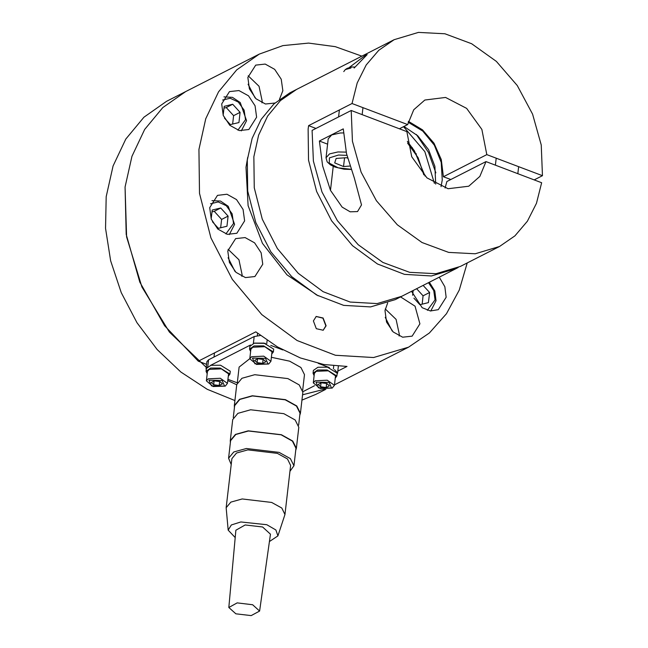 <?xml version="1.0" encoding="UTF-8"?>
<svg xmlns="http://www.w3.org/2000/svg" width="648" height="648" viewBox="0 0 648 648"><rect width="100%" height="100%" fill="white"/><g stroke="black" fill="none" stroke-linecap="round" stroke-linejoin="round"><path stroke-width="0.97" d="M326.066 325.75L323.109 317.974L316.2 316.443L313.357 320.93L316.321 328.698L323.222 330.229L326.066 325.75M323.117 330.286L325.847 325.855L322.947 318.136L316.094 316.499M387.65 302.948L385.001 310.578L386.556 322.024L393.142 331.946L402.667 337.211L412.128 336.158L419.936 323.822L415.052 306.172L400.594 296.906M399.055 335.98L399.314 334.336L396.131 319.391L385.26 308.926M392.218 331.031L385.252 317.366M411.529 291.333L422.164 307.727L430.442 310.967L438.315 309.647L446.124 297.311L444.876 286.724L439.247 277.214M262.74 264.214L261.185 252.769L254.599 242.846L245.074 237.581L235.613 238.634L227.804 250.97L229.36 262.416L235.937 272.338L245.462 277.603L254.931 276.55L262.74 264.214M241.85 276.38L242.109 274.728L238.934 259.783L228.064 249.318M235.013 271.423L228.056 257.758M244.636 220.911L243.081 209.466L236.496 199.543L226.97 194.279L217.509 195.332L209.701 207.668L211.256 219.113L217.833 229.036L227.359 234.301L236.828 233.248L244.636 220.911M256.632 117.191L255.077 105.746L248.5 95.823L238.974 90.558L229.505 91.611L221.697 103.947L223.252 115.393L229.829 125.315L239.363 130.58L248.824 129.527L256.632 117.191M279.418 99.363L282.82 90.68L281.264 79.234L274.679 69.312L265.154 64.047L255.693 65.092L247.884 77.428L249.423 88.849L255.968 98.755L265.461 104.044L274.914 103.056M261.93 102.838L262.189 101.185L259.014 86.241L248.144 75.776M255.093 97.889L248.135 84.216M467.192 262.975L459.254 290.061L446.472 313.697L429.357 332.967L408.548 347.126L373.572 357.51L335.405 355.258L297.116 340.548L261.784 314.564L232.276 279.401L210.948 237.889L199.527 193.379L198.928 149.445L205.756 118.73L218.522 91.814L236.642 69.935L259.273 54.124L282.957 45.619L308.61 43.1L335.235 46.656L361.819 56.157M206.566 364.346L198.248 361.187L164.552 325.733L139.766 282.115L126.19 234.406L125.105 187.061L131.925 156.346L144.69 129.422L162.81 107.552L185.441 91.741L162.81 107.552L144.69 129.422L131.925 156.346L125.105 187.061L126.603 236.957L141.888 286.991L169.371 331.987L206.218 367.311M198.248 361.187L255.79 331.873L277.49 346.947L300.38 357.931L323.789 364.5L347.012 366.46L337.778 371.158M334.49 384.855L408.548 347.126M324.591 389.213L302.535 394.778L324.591 389.213M318.192 295.82L286.983 274.849L262.456 243.292L248.119 205.659L246.013 167.297L247.666 157.383M325.863 389.254L315.827 394.365L301.911 400.172M234.892 400.513L207.158 389.278L180.881 372.041L157.156 349.523L137.003 322.696L121.273 292.685L110.638 260.779L105.543 228.315L106.215 196.684L113.036 165.969L125.801 139.053L143.921 117.175L166.552 101.363L259.273 54.124M227.813 380.57L236.714 384.758M228.323 376.14L229.935 374.042L230.259 371.239L220.555 365.213L210.948 365.269L206.429 368.477L206.105 371.28L207.19 373.694M229.935 374.042L220.231 368.024L210.624 368.08L206.105 371.28M209.28 369.352L207.449 371.442L206.356 380.903L208.186 378.813L220.288 378.294L227.489 383.349L228.582 373.888L221.381 368.834L209.28 369.352M214.375 380.854L211.216 382.466L213.638 384.791L219.226 385.503L222.386 383.891L219.964 381.567L214.375 380.854M219.68 381.534L219.226 385.503M214.075 381.008L213.638 384.791M271.755 354.011L273.359 351.913L273.683 349.11L263.979 343.092L254.381 343.148L249.861 346.356L249.529 349.159L250.614 351.564M273.359 351.913L263.655 345.894L254.056 345.951L249.529 349.159M335.275 378.092L336.879 376.002L337.203 373.191L327.499 367.173L317.893 367.23L313.373 370.437L313.049 373.24L314.134 375.646M336.879 376.002L327.175 369.976L317.569 370.032L313.049 373.24M252.712 347.223L250.881 349.312L249.78 358.781L251.618 356.692L263.712 356.173L270.921 361.228L272.014 351.759L264.805 346.704L252.712 347.223M257.807 358.733L254.648 360.345L257.07 362.661L262.651 363.374L265.81 361.762L263.388 359.446L257.807 358.733M263.112 359.405L262.651 363.374M257.507 358.887L257.07 362.661M316.232 371.312L314.393 373.394L313.3 382.863L315.139 380.773L327.232 380.255L334.441 385.309L335.534 375.84L328.325 370.786L316.232 371.312M321.327 382.814L318.168 384.426L320.59 386.751L326.171 387.464L329.33 385.852L326.908 383.527L321.327 382.814M326.632 383.495L326.171 387.464M321.027 382.968L320.59 386.751M337.114 373.969L337.567 372.973L334.562 369.603M329.322 367.554L318.265 363.358M282.803 349.92L270.767 345.352M265.388 343.375L254.275 343.173M250.549 344.979L210.511 365.383M206.979 367.27L206.064 368.696L206.283 369.773M227.958 379.291L237.225 382.806M302.875 391.7L314.531 385.763M260.375 335.478L254.138 336.555L208.543 359.786L206.874 361.681L206.064 368.696M413.205 290.482L412.655 295.269M413.934 298.193L419.88 304.722L428.441 302.656L429.616 292.499L423.152 285.412M422.132 304.179L423.095 295.82L416.64 288.733M423.095 295.82L429.616 292.499M224.443 118.082L230.388 124.602L238.95 122.545L240.125 112.379L232.745 104.279L224.184 106.337L223.163 115.15M232.648 124.06L233.612 115.7L226.225 107.6L223.973 108.143M226.225 107.6L232.745 104.279M233.612 115.7L240.125 112.379M212.447 221.794L218.392 228.323L226.946 226.265L228.128 216.1L220.741 208L212.18 210.057L211.159 218.87M220.644 227.78L221.608 219.421L214.229 211.321L211.977 211.864M214.229 211.321L220.741 208M221.608 219.421L228.128 216.1M354.391 178.168L361.471 204.962L357.518 211.572L350.187 211.783L342.144 207.125L330.504 190.342L322.623 165.864L319.367 141.045L343.246 128.879L346.502 153.689L354.391 178.168M485.992 161.611L541.647 182.712L536.455 203.269L527.415 221.243L514.925 235.864L499.511 246.507L475.203 253.797L448.675 252.42L422.01 242.498L397.281 224.791L376.423 200.694L361.082 172.093L352.447 141.224L351.192 110.5L406.847 131.601L411.755 156.743L426.983 177.86L448.068 188.746L468.779 186.187L479.885 176.418L485.992 161.611L446.901 181.521L445.103 188.033M351.192 110.5L312.109 130.41L313.357 161.133L321.991 192.011L337.341 220.612L358.19 244.709L382.919 262.408L409.593 272.338L436.12 273.707L460.428 266.425L499.511 246.507M319.367 141.045L327.613 144.18M349.361 67.433L365.683 55.056L367.189 54.586L354.173 68.04M416.34 134.492L428.531 152.418L435.869 172.822M403.971 126.465L417.741 135.772L428.547 149.728L434.865 166.358L435.691 184.081M408.183 122.205L422.755 131.09L434.363 145.192L441.231 162.364L442.3 179.974L441.013 186.632M458.233 267.494L456.079 268.637L431.398 275.967L404.449 274.379L377.42 263.995L352.488 245.649L331.654 220.83L316.597 191.525L308.537 160.105L308.116 129.098L308.578 125.615L315.997 128.426M308.578 125.615L352.002 103.486L357.194 82.928L366.233 64.954L378.724 50.333L394.138 39.69L289.907 92.794L273.934 103.947L261.144 119.386L252.129 138.388L247.317 160.072L247.739 191.079L255.798 222.507L270.848 251.805L291.689 276.623L316.621 294.97L343.651 305.354L370.591 306.941L395.28 299.611L401.801 296.29L377.112 303.62L350.163 302.033L323.133 291.649L298.202 273.31L277.368 248.484L262.31 219.186L254.251 187.766L253.83 156.759L258.649 135.076L267.656 116.073L280.446 100.634L296.428 89.473L280.446 100.634L267.656 116.073L258.649 135.076L253.83 156.759L254.251 187.766L262.31 219.186L277.368 248.484L298.202 273.31L323.133 291.649L350.163 302.033L377.112 303.62L401.801 296.29L456.079 268.637M408.402 121.379L422.536 129.851L434.03 143.2L441.304 159.57L443.37 176.726L450.797 179.537M394.138 39.69L418.446 32.4L444.965 33.777L471.639 43.7L496.368 61.406L517.226 85.504L532.567 114.105L541.202 144.974L542.457 175.697L534.219 179.893M352.002 103.486L407.657 124.586L413.764 109.779L424.869 100.011L445.581 97.451L466.657 108.338L481.893 129.454L486.802 154.597L542.457 175.697M407.657 124.586L399.419 128.782M443.37 176.726L486.802 154.597M355.144 67.028L351.953 67.019L347.352 68.267L345.271 69.595L343.805 71.572M350.916 68.064L345.271 69.595M343.456 132.905L340.087 133.018L331.703 134.987L328.228 138.858L326.033 157.788L329.516 153.924L337.892 151.948L346.162 152.15M347.587 158.144L346.469 157.683L336.166 158.46L334.708 162.891L343.545 166.552L349.896 166.074M344.558 157.829L343.545 166.552M423.768 174.79L418.146 157.707L407.633 143.119M425.056 176.078L414.437 150.838L407.349 141.321M434.435 183.344L424.869 151.656L403.518 126.7M235.184 537.589L228.169 530.113L226.193 507.676L230.85 502.095L242.182 498.944L271.658 502.411L281.791 508.04L284.99 514.48L277.943 535.872L269.398 541.55M284.99 514.48L290.669 465.394L287.469 458.962L277.336 453.325L247.86 449.858L236.528 453.017L231.871 458.59L226.193 507.676M228.169 530.113L231.304 524.977L240.813 521.924L266.806 524.75L275.886 529.983L277.943 535.872M289.996 471.226L293.933 465.774L290.377 458.622L279.118 452.361L246.37 448.505L233.782 452.012L228.606 458.217L231.198 464.422M293.933 465.774L295.966 448.246L292.41 441.094L281.143 434.832L248.395 430.977L235.807 434.484L230.631 440.68L228.606 458.217M252.631 604.714L259.597 611.088L251.173 615.6L235.832 613.778L228.849 607.532L237.152 602.907L252.631 604.714M228.849 607.532L235.856 530.186L245.187 524.985L262.602 527.018L270.443 534.187L259.597 611.088M295.723 450.303L296.347 448.286L292.75 441.053L281.354 434.719L248.225 430.823L235.483 434.371L230.251 440.64L230.396 442.738M296.347 448.286L298.777 427.251L295.188 420.017L283.792 413.683L250.655 409.787L237.921 413.335L232.681 419.604L230.251 440.64M298.631 425.145L300.016 413.181L296.468 406.029L285.201 399.776L252.453 395.92L239.865 399.427L234.689 405.624L233.304 417.587M299.781 415.238L300.405 413.23L296.808 405.988L285.412 399.662L252.283 395.758L239.541 399.306L234.301 405.575L234.446 407.681M300.405 413.23L302.835 392.194L299.238 384.953L287.85 378.626L254.713 374.722L241.979 378.27L236.739 384.539L234.301 405.575M302.689 390.088L304.479 374.617L300.923 367.465L289.664 361.203L271.374 357.259M249.788 358.709L239.153 367.06L237.362 382.531M209.021 380.23L211.483 385.892L224.581 386.127L222.118 380.473L209.021 380.23M252.445 358.101L254.907 363.763L268.013 364.006L265.55 358.344L252.445 358.101M315.965 382.19L318.427 387.844L331.533 388.087L329.071 382.425L315.965 382.19M333.761 365.909L333.404 368.979M266.709 343.707L267.098 340.346M207.757 366.566L208.543 359.786M253.344 343.424L254.138 336.555M427.397 310.303L435.027 299.854L433.771 290.66L428.466 282.706M237.913 130.191L245.543 119.742L244.118 110.136L238.343 102.028L230.218 98.221L222.556 100.051M225.909 233.912L233.539 223.455L232.122 213.856L226.346 205.748L218.214 201.941L210.551 203.772M333.274 166.39L330.504 190.342M346.891 155.334L338.531 155.018L329.427 157.885L329.265 163.174L338.143 167.864L350.957 169.25M206.356 380.903L213.127 386.54L225.229 386.111L227.489 383.349M214.456 352.925L213.986 357.008M249.78 358.781L256.551 364.411L268.661 363.99L270.921 361.228M257.596 333.323L257.329 335.648M313.3 382.863L320.072 388.492L332.181 388.071L334.441 385.309M338.345 366.274L337.567 372.973M430.766 311L436.031 300.785L434.792 290.92L429.349 282.261M241.275 130.888L246.548 120.666L240.27 102.57L232.47 97.362L223.973 96.917M229.279 234.608L234.544 224.386L228.274 206.291L220.466 201.083L211.969 200.637M518.619 166.657L517.801 173.672M496.23 158.169L495.42 165.183M326.033 157.788L327.191 161.879L330.415 164.851L334.814 167.03L344.064 169.233L351.038 169.484M339.366 109.925L338.556 116.94M362.993 107.657L362.183 114.664M416.372 154.467L416.146 153.657M412.387 147.768L410.743 146.513"/></g></svg>
